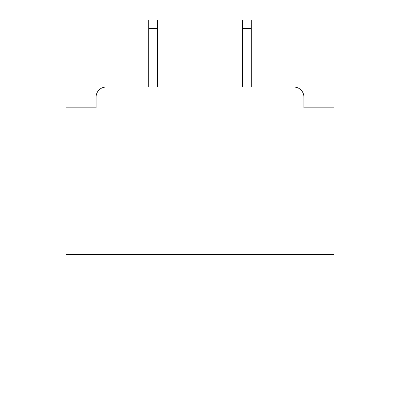<?xml version="1.0" encoding="UTF-8"?>
<svg xmlns="http://www.w3.org/2000/svg" width="400" height="400" viewBox="0 0 400 400"><rect width="100%" height="100%" fill="white"/><g stroke="black" fill="none" stroke-linecap="round" stroke-linejoin="round"><path stroke-width="0.6" d="M334.08 254.635L334.08 107.82L303.91 107.82L303.91 97.095A10.055 10.055 0 0 0 293.855 87.04L106.145 87.04A10.055 10.055 0 0 0 96.09 97.095L96.09 107.82L65.92 107.82L65.92 380L334.08 380L334.08 254.635L65.92 254.635M96.09 97.095L96.09 107.82M293.855 87.04L252.29 87.04M147.71 87.04L106.145 87.04M303.91 107.82L303.91 97.095M157.43 28.38L148.715 28.38L148.715 20L157.43 20L157.43 87.04M148.715 28.38L148.715 87.04M251.285 20L251.285 28.38L242.57 28.38L242.57 20L251.285 20M242.57 87.04L242.57 28.38M251.285 87.04L251.285 28.38"/></g></svg>
